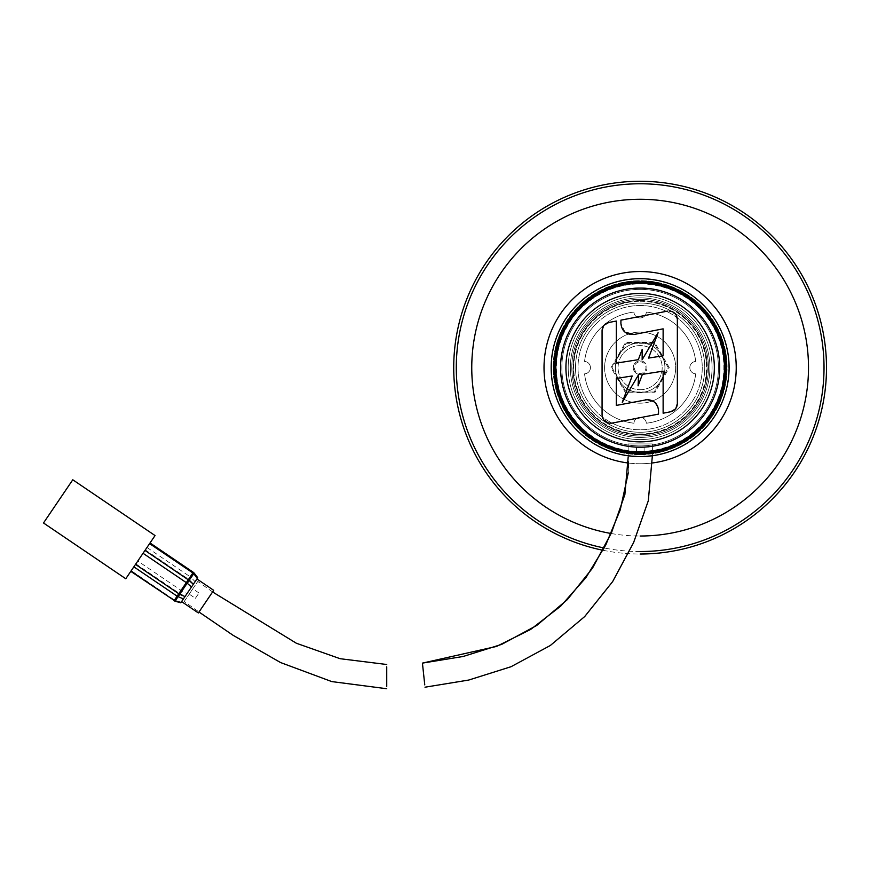 <?xml version="1.0" encoding="UTF-8"?>
<svg xmlns="http://www.w3.org/2000/svg" width="870" height="870" viewBox="0 0 870 870"><rect width="100%" height="100%" fill="white"/><g stroke="black" fill="none" stroke-linecap="round" stroke-linejoin="round"><path stroke-width="0.65" stroke-dasharray="4.35 3.26" d="M652.402 455.51L640.135 456.358A88.707 88.707 0 0 0 728.842 367.564A88.707 88.707 0 0 0 640.135 278.933A88.707 88.707 0 0 1 728.842 367.651A88.707 88.707 0 0 1 640.135 456.358L628.173 455.554L640.287 456.358L652.402 455.51L652.402 443.939L628.173 443.939L652.402 443.939L628.173 443.939L628.151 455.793L628.173 443.939L652.402 443.939L652.369 455.76M628.173 455.554L628.173 443.939M640.135 389.706A22.055 22.055 0 0 0 662.179 367.651A22.055 22.055 0 0 0 640.135 345.597A22.055 22.055 0 0 0 618.081 367.651A22.055 22.055 0 0 0 640.135 389.706A22.055 22.055 0 0 0 662.179 367.651A22.055 22.055 0 0 0 640.135 345.597A22.055 22.055 0 0 0 618.081 367.651A22.055 22.055 0 0 0 640.135 389.706M640.135 392.435A24.784 24.784 0 0 0 664.919 367.651A24.784 24.784 0 0 0 640.135 342.856A24.784 24.784 0 0 0 615.34 367.651A24.784 24.784 0 0 0 640.135 392.435A24.784 24.784 0 0 0 664.919 367.651A24.784 24.784 0 0 0 640.135 342.856A24.784 24.784 0 0 0 615.34 367.651A24.784 24.784 0 0 0 640.135 392.435M640.135 303.043A64.608 64.608 0 0 1 704.743 367.651A64.608 64.608 0 0 1 640.135 432.26A64.608 64.608 0 0 1 575.527 367.651A64.608 64.608 0 0 1 640.135 303.043A64.608 64.608 0 0 1 704.743 367.651A64.608 64.608 0 0 1 640.135 432.26A64.608 64.608 0 0 1 575.527 367.651A64.608 64.608 0 0 1 640.135 303.043A64.608 64.608 0 0 1 704.743 367.651A64.608 64.608 0 0 1 640.135 432.26A64.608 64.608 0 0 1 575.527 367.651A64.608 64.608 0 0 1 640.135 303.043A64.608 64.608 0 0 1 704.743 367.651A64.608 64.608 0 0 1 640.135 432.26A64.608 64.608 0 0 1 575.527 367.651A64.608 64.608 0 0 1 640.135 303.043M640.135 299.313A68.338 68.338 0 0 1 708.463 367.651A68.338 68.338 0 0 1 640.135 435.979A68.338 68.338 0 0 1 571.797 367.651A68.338 68.338 0 0 1 640.135 299.313A68.338 68.338 0 0 1 708.463 367.651A68.338 68.338 0 0 1 640.135 435.979A68.338 68.338 0 0 1 571.797 367.651A68.338 68.338 0 0 1 640.135 299.313A68.338 68.338 0 0 1 708.463 367.651A68.338 68.338 0 0 1 640.135 435.979A68.338 68.338 0 0 1 571.797 367.651A68.338 68.338 0 0 1 640.135 299.313A68.338 68.338 0 0 1 708.463 367.651A68.338 68.338 0 0 1 640.135 435.979A68.338 68.338 0 0 1 571.797 367.651A68.338 68.338 0 0 1 640.135 299.313M640.135 300.476A67.175 67.175 0 0 1 707.299 367.651A67.175 67.175 0 0 1 640.135 434.815A67.175 67.175 0 0 1 572.96 367.651A67.175 67.175 0 0 1 640.135 300.476M640.135 301.27A66.381 66.381 0 0 1 706.505 367.651A66.381 66.381 0 0 1 640.135 434.021A66.381 66.381 0 0 1 573.754 367.651A66.381 66.381 0 0 1 640.135 301.27M640.135 454.618A86.967 86.967 0 0 0 727.102 367.651A86.967 86.967 0 0 0 640.135 280.673A86.967 86.967 0 0 0 553.157 367.651A86.967 86.967 0 0 0 640.135 454.618A86.967 86.967 0 0 0 727.102 367.651A86.967 86.967 0 0 0 640.135 280.673A86.967 86.967 0 0 0 553.157 367.651A86.967 86.967 0 0 0 640.135 454.618M640.135 451.389A83.737 83.737 0 0 0 723.873 367.651A83.737 83.737 0 0 0 640.135 283.903A83.737 83.737 0 0 0 556.387 367.651A83.737 83.737 0 0 0 640.135 451.389M628.26 463.014A96.102 96.102 0 0 0 652.489 462.949M640.135 463.753A96.102 96.102 0 0 0 736.237 367.651A96.102 96.102 0 0 0 640.135 271.538A96.102 96.102 0 0 0 544.022 367.651A96.102 96.102 0 0 0 640.135 463.753M603.04 550.286A186.365 186.365 0 0 0 640.135 554.016M640.135 456.358A88.707 88.707 0 0 1 551.417 367.651A88.707 88.707 0 0 1 640.135 278.933A88.707 88.707 0 0 0 551.417 367.651A88.707 88.707 0 0 0 640.135 456.358M640.287 443.939L636.47 443.939L640.287 443.939M640.287 451.389L636.47 451.389L640.287 451.389M424.767 684.886L422.428 663.114M195.38 598.299L198.98 592.992L195.38 598.299L189.203 594.123L192.814 588.805L189.203 594.123M198.98 592.992L192.814 588.805M386.737 666.822L386.737 686.397M184.212 601.485L197.805 581.443L184.212 601.485L199.002 612.012M212.595 591.959L197.805 581.443M125.769 578.757L155.056 535.561M43.5 522.979L72.786 479.783M135.861 563.88L179.133 593.22A3.73 2.958 -145.9 0 0 180.046 593.699A3.73 1.087 116.9 0 0 181.689 591.382A3.73 1.087 116.9 0 0 181.906 590.958L189.432 579.855A3.73 0.924 135.5 0 0 191.03 577.506A3.73 3.447 34.1 0 0 190.247 576.821L146.976 547.48L130.794 571.351L146.976 547.48M175.131 601.192L180.046 593.699L185.169 596.309L187.028 593.568L181.906 590.958L137.786 561.03M145.323 549.927L189.432 579.855L193.51 584.009L195.108 581.66L191.03 577.506L193.923 573.232L197.751 577.756M181.591 601.594L196.935 578.963L181.591 601.594M213.694 590.328L198.349 612.958M197.599 577.985L195.108 581.66M193.51 584.009L187.028 593.568M185.169 596.309L181.188 602.181L175.414 600.528A3.73 2.958 -145.9 0 1 174.5 600.05L131.229 570.709M194.162 573.112L193.923 573.232A3.73 3.447 34.1 0 0 193.151 572.547L174.065 600.692M640.135 317.952A6.21 6.21 0 0 1 633.925 312.08A55.908 55.908 0 0 0 584.564 361.441A6.21 6.21 0 0 1 590.436 367.651A6.21 6.21 0 0 1 584.564 373.85A55.908 55.908 0 0 0 633.925 423.212A6.21 6.21 0 0 1 640.135 417.35A6.21 6.21 0 0 1 646.334 423.212A55.908 55.908 0 0 0 695.695 373.85A6.21 6.21 0 0 1 689.834 367.651A6.21 6.21 0 0 1 695.695 361.441A55.908 55.908 0 0 0 646.334 312.08A6.21 6.21 0 0 1 640.135 317.952A6.21 6.21 0 0 1 633.925 312.08A55.908 55.908 0 0 0 584.564 361.441A6.21 6.21 0 0 1 590.436 367.651A6.21 6.21 0 0 1 584.564 373.85A55.908 55.908 0 0 0 633.925 423.212A6.21 6.21 0 0 1 640.135 417.35A6.21 6.21 0 0 1 646.334 423.212A55.908 55.908 0 0 0 695.695 373.85A6.21 6.21 0 0 1 689.834 367.651A6.21 6.21 0 0 1 695.695 361.441A55.908 55.908 0 0 0 646.334 312.08A6.21 6.21 0 0 1 640.135 317.952M640.135 374.481A6.829 6.829 0 0 0 646.965 367.651A6.829 6.829 0 0 0 640.135 360.811A6.829 6.829 0 0 1 646.965 367.651A6.829 6.829 0 0 1 640.135 374.481A6.829 6.829 0 0 1 633.295 367.651A6.829 6.829 0 0 1 640.135 360.811A6.829 6.829 0 0 0 633.295 367.651A6.829 6.829 0 0 0 640.135 374.481M657.938 407.127L658.525 414.109L611.925 423.135M608.717 423.124L602.725 418.22M602.073 415.001L602.073 330.622M603.53 325.935L604.182 325.108M608.782 322.498L616.308 321.041L616.308 363.116L638.33 359.68L642.18 349.457L642.158 359.691L658.09 332.731L648.541 358.081L663.125 355.808L663.125 328.838L634.121 334.461M625.106 332.253L620.908 323.553L620.908 320.149L667.497 311.123M670.65 411.76L663.125 413.217L663.125 371.142L642.397 374.372L638.091 385.834L638.591 374.698L622.268 402.31L632.186 375.971L616.308 378.45L616.308 405.42L647.421 399.602M640.135 403.18A35.539 35.539 0 0 0 675.664 367.651A35.539 35.539 0 0 0 640.135 332.112A35.539 35.539 0 0 0 604.596 367.651A35.539 35.539 0 0 0 640.135 403.18A35.539 35.539 0 0 0 675.664 367.651A35.539 35.539 0 0 0 640.135 332.112A35.539 35.539 0 0 0 604.596 367.651A35.539 35.539 0 0 0 640.135 403.18M640.135 297.866A69.774 69.774 0 0 0 570.35 367.651A69.774 69.774 0 0 0 640.135 437.425A69.774 69.774 0 0 0 709.909 367.651A69.774 69.774 0 0 0 640.135 297.866A69.774 69.774 0 0 0 570.35 367.651A69.774 69.774 0 0 0 640.135 437.425A69.774 69.774 0 0 0 709.909 367.651A69.774 69.774 0 0 0 640.135 297.866M640.135 305.522A62.118 62.118 0 0 0 578.006 367.651A62.118 62.118 0 0 0 640.135 429.769A62.118 62.118 0 0 0 702.253 367.651A62.118 62.118 0 0 0 640.135 305.522A62.118 62.118 0 0 0 578.006 367.651A62.118 62.118 0 0 0 640.135 429.769A62.118 62.118 0 0 0 702.253 367.651A62.118 62.118 0 0 0 640.135 305.522M640.135 295.713A71.938 71.938 0 0 0 568.186 367.651A71.938 71.938 0 0 0 640.135 439.589A71.938 71.938 0 0 0 712.073 367.651A71.938 71.938 0 0 0 640.135 295.713A71.938 71.938 0 0 0 568.186 367.651A71.938 71.938 0 0 0 640.135 439.589A71.938 71.938 0 0 0 712.073 367.651A71.938 71.938 0 0 0 640.135 295.713A71.938 71.938 0 0 0 568.186 367.651A71.938 71.938 0 0 0 640.135 439.589A71.938 71.938 0 0 0 712.073 367.651A71.938 71.938 0 0 0 640.135 295.713A71.938 71.938 0 0 0 568.186 367.651A71.938 71.938 0 0 0 640.135 439.589A71.938 71.938 0 0 0 712.073 367.651A71.938 71.938 0 0 0 640.135 295.713A71.938 71.938 0 0 0 568.186 367.651A71.938 71.938 0 0 0 640.135 439.589A71.938 71.938 0 0 0 712.073 367.651A71.938 71.938 0 0 0 640.135 295.713A71.938 71.938 0 0 0 568.186 367.651A71.938 71.938 0 0 0 640.135 439.589A71.938 71.938 0 0 0 712.073 367.651A71.938 71.938 0 0 0 640.135 295.713M640.135 300.737A66.903 66.903 0 0 0 573.221 367.651A66.903 66.903 0 0 0 640.135 434.554A66.903 66.903 0 0 0 707.038 367.651A66.903 66.903 0 0 0 640.135 300.737A66.903 66.903 0 0 0 573.221 367.651A66.903 66.903 0 0 0 640.135 434.554A66.903 66.903 0 0 0 707.038 367.651A66.903 66.903 0 0 0 640.135 300.737A66.903 66.903 0 0 0 573.221 367.651A66.903 66.903 0 0 0 640.135 434.554A66.903 66.903 0 0 0 707.038 367.651A66.903 66.903 0 0 0 640.135 300.737A66.903 66.903 0 0 0 573.221 367.651A66.903 66.903 0 0 0 640.135 434.554A66.903 66.903 0 0 0 707.038 367.651A66.903 66.903 0 0 0 640.135 300.737M640.135 445.918A78.278 78.278 0 0 0 718.402 367.651A78.278 78.278 0 0 0 640.135 289.373A78.278 78.278 0 0 0 561.857 367.651A78.278 78.278 0 0 0 640.135 445.918A78.278 78.278 0 0 0 718.402 367.651A78.278 78.278 0 0 0 640.135 289.373A78.278 78.278 0 0 0 561.857 367.651A78.278 78.278 0 0 0 640.135 445.918M640.135 287.883A79.768 79.768 0 0 0 560.367 367.651A79.768 79.768 0 0 0 640.135 447.408A79.768 79.768 0 0 0 719.892 367.651A79.768 79.768 0 0 0 640.135 287.883A79.768 79.768 0 0 0 560.367 367.651A79.768 79.768 0 0 0 640.135 447.408A79.768 79.768 0 0 0 719.892 367.651A79.768 79.768 0 0 0 640.135 287.883M675.892 408.334L675.24 409.15M677.349 403.626L677.349 319.246L672.706 311.808M654.186 392L626.074 392L612.012 367.651L626.074 343.291L654.186 343.291L668.247 367.651L654.186 392L626.074 392L612.012 367.651L626.074 343.291L654.186 343.291L668.247 367.651L654.186 392M611.001 367.651L625.573 342.421L654.697 342.421L669.258 367.651L654.697 392.87L625.573 392.87L611.001 367.651L625.573 342.421L654.697 342.421L669.258 367.651L654.697 392.87L625.573 392.87L611.001 367.651M640.135 551.536A183.885 183.885 0 0 1 604.237 547.991M611.142 533.506A168.378 168.378 0 0 0 640.135 536.018M193.303 572.308L149.879 543.206M640.135 361.811A5.84 5.84 0 0 1 645.975 367.651A5.84 5.84 0 0 1 640.135 373.491A5.84 5.84 0 0 1 634.295 367.651A5.84 5.84 0 0 1 640.135 361.811M636.47 451.389L636.47 443.939M628.162 457.109L628.227 461.709M628.325 467.331L628.292 472.78M644.104 451.389L644.104 443.939"/><path stroke-width="1.3" d="M652.489 462.949A96.102 96.102 0 0 0 736.031 361.452A96.102 96.102 0 0 0 640.135 271.538A96.102 96.102 0 0 0 544.207 361.702A96.102 96.102 0 0 0 628.26 463.014M640.135 554.016A186.365 186.365 0 0 0 826.5 367.651A186.365 186.365 0 0 0 640.135 181.275A186.365 186.365 0 0 0 603.04 550.286M628.162 457.109L624.877 494.551L611.458 532.777L592.437 568.251L567.294 599.669L536.627 625.53L501.707 644.365L463.188 656.469L422.428 663.114L424.767 684.886M652.369 455.76L648.302 500.761L633.599 542.597L612.643 581.606L584.716 616.536L550.34 645.486L511.016 666.725L468.745 680.046L425.006 687.202M386.737 686.397L386.737 666.822M386.737 664.495L340.148 658.71L296.365 643.245L212.595 591.959M125.769 578.757L43.5 522.979L72.786 479.783L155.056 535.561L125.769 578.757M144.975 550.438L188.246 579.779A3.73 2.958 -145.9 0 1 189.029 580.453L193.347 584.248L191.487 586.989L187.17 583.194A3.73 1.087 131.3 0 0 189.029 580.453L194.162 573.112L197.751 577.756L197.338 578.376L193.662 573.624A3.73 2.958 -145.9 0 0 192.868 572.949L149.596 543.609M150.031 542.967L193.303 572.308L188.246 579.779L186.31 582.628L143.039 553.287M181.591 601.594L198.349 612.958L213.694 590.328L196.935 578.963M130.946 571.122L174.228 600.452L177.121 596.178A3.73 3.447 34.1 0 0 178.045 596.646A3.73 0.924 112.7 0 0 179.644 594.297L178.785 593.731L186.31 582.628L187.17 583.194L179.644 594.297L185.016 596.548L191.487 586.989M185.016 596.548L183.418 598.897L178.045 596.646L175.131 601.192L180.775 602.801M130.794 571.351L174.228 600.452A3.73 3.447 34.1 0 0 175.153 600.92L180.927 602.573L183.418 598.897M193.347 584.248L197.338 578.376M672.706 311.808L669.073 310.971C674.141 311.514 676.904 314.266 677.349 319.246L677.349 403.626C677.077 407.91 674.837 410.618 670.65 411.76L663.125 413.217L663.125 371.142L642.397 374.372L638.091 385.834L638.591 374.698L622.268 402.31L632.186 375.971L616.308 378.45L616.308 405.42L647.421 399.602C654.24 400.32 657.938 404.028 658.525 410.694L658.525 414.109L611.925 423.135C606.096 423.462 602.812 420.754 602.073 415.001L602.073 330.622L603.53 325.935M640.135 451.943A84.303 84.303 0 0 0 724.427 367.651A84.303 84.303 0 0 0 640.135 283.348A84.303 84.303 0 0 0 555.832 367.651A84.303 84.303 0 0 0 640.135 451.943M640.135 441.862A74.211 74.211 0 0 0 714.346 367.651A74.211 74.211 0 0 0 640.135 293.44A74.211 74.211 0 0 0 565.924 367.651A74.211 74.211 0 0 0 640.135 441.862M611.925 423.135L608.717 423.124M602.725 418.22L602.073 415.001M604.182 325.108L608.782 322.498L616.308 321.041L616.308 363.116L638.33 359.68L642.18 349.457L642.158 359.691L658.09 332.731L648.541 358.081L663.125 355.808L663.125 328.838L634.121 334.461L625.106 332.253M640.135 456.609A88.957 88.957 0 0 0 729.093 367.651A88.957 88.957 0 0 0 640.135 278.683A88.957 88.957 0 0 0 551.167 367.651A88.957 88.957 0 0 0 640.135 456.609M645.312 399.798L646.095 399.678M646.997 399.602L653.587 401.472M677.349 403.626L675.892 408.334M675.24 409.15L670.65 411.76M667.497 311.123L620.908 320.149L620.908 323.553C621.822 331.22 626.226 334.852 634.121 334.461M653.772 401.592L655.164 402.745M655.523 403.114L657.938 407.127M602.073 330.622C602.355 326.348 604.585 323.64 608.782 322.498M604.237 547.991A183.885 183.885 0 0 1 640.135 183.766A183.885 183.885 0 0 1 824.02 367.651A183.885 183.885 0 0 1 640.135 551.536M640.135 536.018A168.378 168.378 0 0 0 808.502 367.651A168.378 168.378 0 0 0 640.135 199.273A168.378 168.378 0 0 0 472.388 353.1A168.378 168.378 0 0 0 611.142 533.506M135.502 564.402L178.785 593.731L177.121 596.178L133.849 566.838M640.135 452.704A85.053 85.053 0 0 0 725.188 367.651A85.053 85.053 0 0 0 640.135 282.598A85.053 85.053 0 0 0 555.082 367.651A85.053 85.053 0 0 0 640.135 452.704M640.135 281.358A86.293 86.293 0 0 1 726.428 367.651A86.293 86.293 0 0 1 640.135 453.944A86.293 86.293 0 0 1 553.831 367.651A86.293 86.293 0 0 1 640.135 281.358M640.135 447.213A79.561 79.561 0 0 0 719.697 367.651A79.561 79.561 0 0 0 640.135 288.09A79.561 79.561 0 0 0 560.574 367.651A79.561 79.561 0 0 0 640.135 447.213M628.227 461.709L628.325 467.331M628.292 472.78L620.245 509.874L605.716 545.088L585.945 577.615L560.726 606.129L530.646 629.445L496.585 646.41L422.428 663.114M386.737 688.725L331.785 681.591L280.531 662.538L233.051 635.274L199.002 612.012M194.162 573.112A3.73 3.73 0 0 0 193.303 572.308M174.065 600.692A3.73 3.73 0 0 0 175.131 601.192"/></g></svg>

